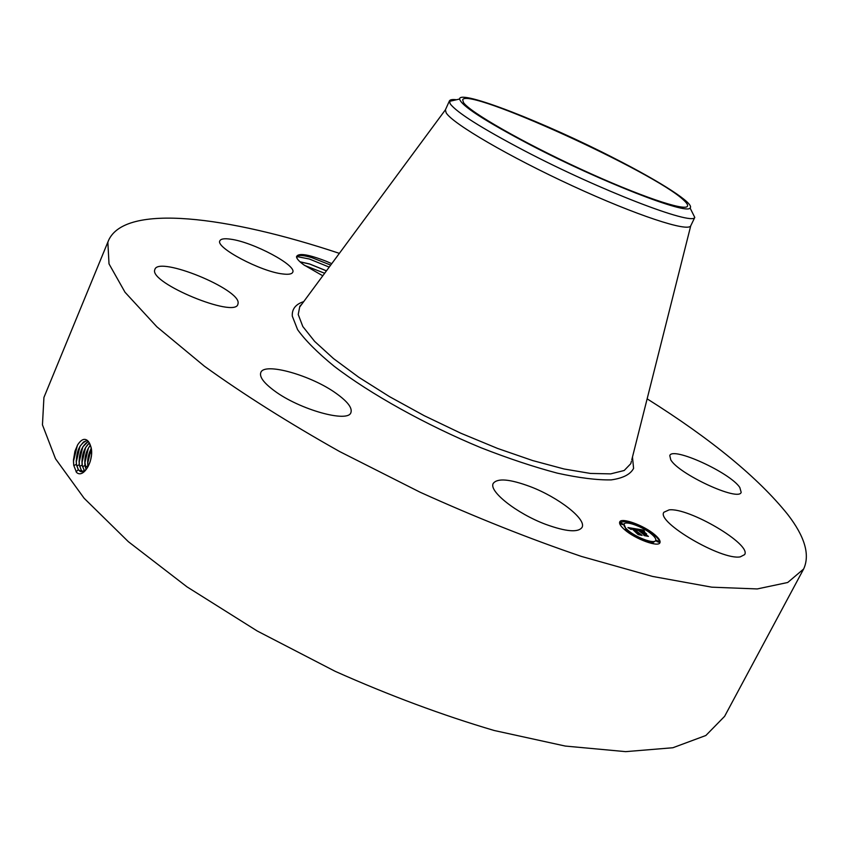 <?xml version="1.0" encoding="UTF-8"?>
<svg xmlns="http://www.w3.org/2000/svg" width="849" height="849" viewBox="0 0 849 849"><rect width="100%" height="100%" fill="white"/><g stroke="black" fill="none" stroke-linecap="round" stroke-linejoin="round"><path stroke-width="1.27" d="M647.14 398.839C711.356 439.22 758.221 477.764 787.723 514.462C804.884 536.685 810.179 554.875 803.621 569.021L787.723 582.488L757.212 588.941L711.833 587.179L652.51 576.418L581.491 556.445C529.394 538.733 475.567 517.317 420.022 492.176L339.621 451.541C288.639 422.844 243.567 394.414 204.439 366.237L156.853 326.791L125.015 292.247L109.012 263.869L107.855 242.315L108.534 240.458C125.153 203.049 227.957 216.262 339.367 253.352M803.621 569.021L724.621 716.323L705.869 735.489L672.886 747.746L625.66 751.641L565.264 746.059L494.107 730.48C442.393 715.208 389.415 695.49 335.196 671.336L257.268 631.019L186.992 586.85L128.369 541.694L84.125 498.257L55.503 458.757L42.45 424.84L43.925 397.47L108.534 240.458M88.646 441.809L88.636 441.788C85.367 437.766 81.727 438.753 77.715 444.738L74.935 451.243L73.47 459.978L73.746 465.369L76.537 472.405C83.669 479.176 94.441 459.776 91.013 447.083L88.646 441.809M322.779 275.798L303.825 264.867C299.113 261.418 296.672 258.722 296.503 256.769C298.126 252.715 308.017 254.212 326.186 261.248L331.747 263.657M545.79 524.385C516.616 513.518 488.207 490.934 493.301 483.325C497.535 477.966 509.814 479.048 530.137 486.573C558.345 497.217 586.935 519.376 582.011 527.452C578.116 532.726 566.05 531.707 545.79 524.385M336.406 393.554C347.591 401.598 352.441 407.923 350.924 412.54C348.292 423.163 299.506 409.632 274.397 390.816C263.795 382.952 259.263 376.86 260.802 372.541C264.177 361.918 311.583 375.428 336.406 393.554M238.113 303.167L237.869 304.324C235.003 318.301 149.583 283.12 154.73 269.897L154.9 269.345C158.837 255.878 240.299 289.201 238.113 303.167M282.781 273.962C260.972 271.733 214.914 247.314 219.912 240.745C220.899 238.802 224.529 238.293 230.811 239.216C253.225 242.114 297.203 265.546 292.693 272.317C291.812 274.131 288.511 274.683 282.781 273.962M670.742 459.755L669.787 455.552C672.567 446.33 730.204 472.649 739.808 487.485L741.188 492.324C738.863 501.918 678.447 473.997 670.742 459.755M669.129 509.878C688.794 507.373 751.864 544.464 744.615 554.63L740.286 556.859C721.703 560.627 655.715 521.753 663.929 512.223L669.129 509.878M624.715 529.765C620.672 526.263 619.017 523.653 619.738 521.923C621.351 517.126 644.062 525.435 654.706 534.658C658.909 538.224 660.649 540.919 659.928 542.713C658.442 547.563 635.232 539.062 624.715 529.765M91.49 454.48L91.013 447.2L89.559 443.22M76.527 464.987L76.187 460.784L80.05 446.234L83.542 442L87.351 440.376C79.626 443.422 75.975 451.435 76.368 464.403L78.299 469.762L80.209 471.428C84.2 472.553 87.564 469.168 90.281 461.294M73.736 465.337L73.47 461.336L77.365 445.354M330.686 265.1L311.88 257.65C304.027 255.337 299.135 254.87 297.203 256.249L296.874 258.043M659.747 542.989C660.14 541.163 658.357 538.574 654.409 535.22L654.292 535.125M652.563 533.766L639.775 526.422L641.568 526.72L641.589 527.749M639.446 525.987L628.154 521.859M626.477 521.498L619.621 522.231M76.187 460.784L76.431 464.414L78.363 469.762L81.366 471.747M690.778 225.738L690.746 225.802C688.274 232.339 636.4 215.381 572.64 185.952C508.901 156.598 452.347 123.466 446.16 112.821L445.396 109.829L449.429 100.904L450.214 103.854C456.794 112.535 481.553 128.167 524.48 150.772C599.914 190.293 692.158 225.717 694.779 217.44L690.778 225.738M627.507 530.752L639.902 538.16L637.748 537.375L637.44 537.99M640.22 538.584C648.583 542.171 653.634 542.999 655.364 541.057L655.661 540.473C654.483 544.294 636.241 537.619 627.942 530.285C624.747 527.526 623.431 525.457 624.004 524.098C625.267 520.31 643.192 526.868 651.565 534.138C654.876 536.95 656.235 539.062 655.661 540.473M624.004 524.098L626.18 529.543M626.52 521.424L628.929 522.666L626.52 521.424L626.222 521.997L627.475 523.048M653.061 535.475L654.346 535.029L651.926 533.766L654.346 535.029M639.467 525.956L639.159 526.571M650.918 541.949L653.38 543.222L650.918 541.949L651.501 543.402M656.733 540.41L656.765 541.471L658.877 542.256L659.174 541.673L656.733 540.41L659.174 541.673M626.541 531.23L627.56 530.657L625.097 529.394L627.56 530.657M620.513 522.804L620.523 523.854L622.657 524.629L622.943 524.056L620.513 522.804L622.943 524.056M683.657 200.12C686.745 202.932 688.019 204.927 687.478 206.116C685.674 211.741 638.554 195.822 580.345 168.93C522.156 142.123 469.826 112.079 463.522 102.612L462.684 99.853C466.345 86.343 655.067 172.379 683.657 200.12M88.296 441.342C81.642 445.905 78.628 453.727 79.254 464.785L81.175 470.102L82.809 471.619L81.239 470.102L79.318 464.796L79.074 461.092L82.852 446.839L88.317 441.363M300.005 261.8L309.545 263.943L326.462 270.82M326.419 270.873L309.747 264.071L300.09 261.874M456.486 99.747C452.39 99.259 450.044 99.651 449.429 100.904M614.644 158.455C545.939 123.031 458.948 88.933 459.617 99.025C461.049 105.552 484.694 120.887 530.561 145.02C601.081 181.824 687.287 215.253 690.067 207.963C695.129 203.93 660.925 182.015 614.644 158.455M76.357 461.623L79.955 446.394M635.763 528.8L636.612 530.158L633.046 528.715L640.857 534.828L637.854 534.339L632.134 528.895L630.956 528.831L631.274 529.489L630.722 528.704L631.688 528.524L630.117 528.407L630.743 529.267L627.942 527.558L635.763 528.8L635.254 529.341M636.548 529.182L637.334 530.487L636.432 529.426M635.731 529.68L633.98 529.203L642.152 535.369L638.469 534.668L641.621 535.178L633.609 529.023L635.731 529.68M636.368 528.906L643.139 530.02L643.85 531.336L639.053 529.68L641.833 532.015L639.775 530.02L643.096 530.965L640.104 530.179L642.396 532.111L643.383 532.27L643.415 531.591L645.919 533.692L642.332 532.44L646.97 535.761L643.754 535.241L644.041 534.753L636.368 528.906M643.988 530.402L644.646 531.729L643.829 530.71M644.104 531.845L646.683 534.01L644.062 531.93M644.741 533.172L643.404 532.949L648.413 536.388L644.306 535.613L647.893 536.186L643.075 532.79L644.741 533.172M632.919 528.969L631.911 528.757M630.064 528.524L629.342 528.407M638.873 534.509L632.749 529.298L633.046 528.715M643.139 530.02L642.385 530.519M638.915 529.946L638.172 529.818M644.911 535.422L642.046 533.013L642.332 532.44M642.396 532.111L642.099 532.684M642.237 532.079L641.547 532.588L638.756 530.254L639.053 529.68M641.833 532.015L641.547 532.588M643.202 530.264L642.937 530.805M84.391 470.877L82.13 465.167C81.387 455.764 83.807 448.336 89.389 442.891L85.643 447.444L81.95 461.389L82.194 465.167L84.422 470.855M79.403 465.284L79.233 461.909L82.767 446.988M90.44 445.184L88.434 448.049L84.815 461.697L86.142 469.338M90.419 445.12C86.025 450.957 84.221 457.76 84.996 465.539L86.099 469.38M82.268 465.592L82.109 462.196L85.569 447.582M91.267 448.569L87.68 462.005L88.052 466.642M91.257 448.463C88.264 454.088 87.129 459.903 87.861 465.921L88.009 466.727M85.123 465.889L84.974 462.482L88.37 448.166M87.967 466.186L87.829 462.758L91.161 448.76M91.363 455.828L90.62 460.009M91.299 456.391L90.758 459.458M304.558 265.408L324.668 273.251M296.927 256.568L309.376 259.019L329.21 267.106M632.473 457.038L633.587 468.372C630.467 474.368 623.017 478.21 611.216 479.887C596.964 480.163 578.965 477.913 557.231 473.126C533.713 466.886 508.296 458.428 480.969 447.741C425.646 424.818 370.397 394.01 334.05 366.174C317.515 352.632 305.364 340.47 297.606 329.677L292.3 316.146C291.833 309.078 295.632 304.239 303.698 301.628M78.299 469.762L76.06 471.768M631.412 461.219L630.796 463.66L624.195 470.495L610.675 473.88L590.426 473.434L564.076 468.988L532.673 460.561L497.663 448.463L460.827 433.223L424.118 415.639L389.521 396.653L358.819 377.296L333.498 358.575L314.639 341.394L302.817 326.525L298.222 314.501L299.835 306.256L302 303.931M76.368 464.403L73.778 465.56M81.175 470.102L79.912 471.237M79.254 464.785L76.718 465.91M643.171 530.147L642.873 530.721M643.149 530.084L642.863 530.657M84.04 470.442L82.788 471.566M82.13 465.167L79.604 466.281M84.996 465.539L82.48 466.653M87.861 465.921L85.356 467.024M296.736 257.321L296.503 256.769M631.773 459.818L690.746 225.802M445.396 109.829L299.644 307.126M640.21 538.648L639.934 539.211M694.779 217.44L690.067 207.963M449.301 101.402L459.617 99.025M79.233 461.909L79.074 461.092M82.109 462.196L81.95 461.389M84.974 462.482L84.815 461.697M87.829 462.758L87.68 462.005"/></g></svg>
